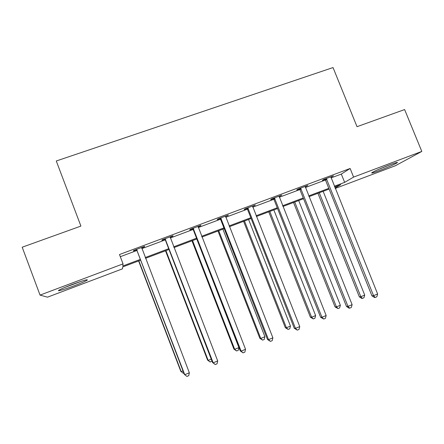<?xml version="1.0" encoding="UTF-8"?>
<svg xmlns="http://www.w3.org/2000/svg" width="444" height="444" viewBox="0 0 444 444"><rect width="100%" height="100%" fill="white"/><g stroke="black" fill="none" stroke-linecap="round" stroke-linejoin="round"><path stroke-width="0.67" d="M72.183 284.504C83.489 280.38 88.467 278.954 87.113 280.231C84.976 281.463 80.625 283.333 74.059 285.831C64.585 289.433 56.066 291.908 59.024 290.143C61.155 288.911 65.546 287.035 72.183 284.504M389.754 164.846C395.82 162.598 398.301 161.916 397.202 162.793C393.972 164.652 388.062 167.244 379.465 170.568C373.365 172.833 370.857 173.526 371.933 172.638C375.097 170.812 381.035 168.215 389.754 164.846M140.648 260.167L122.699 266.938L122.489 268.836L47.519 297.164L40.043 295.099L22.2 247.214L80.908 226.085L56.277 160.983L333.033 67.566L357.02 126.69L404.617 109.563L421.8 151.426L395.421 165.717L335.248 188.45M331.019 177.927L341.314 174.076L350.122 168.481L119.48 254.523L123.038 263.869L122.805 266L140.348 259.385M120.307 256.693L136.93 250.483M141.819 248.651L165.285 239.882M170.285 238.012L193.14 229.465M198.252 227.556L220.518 219.231M225.73 217.288L247.43 209.174M252.73 207.193L273.876 199.284M279.276 197.269L299.883 189.566M305.367 187.518L325.446 180.009M330.836 177.206L333.461 175.841L323.665 179.498L322.338 180.381L324.969 179.398M305.178 186.791L307.859 185.403L297.891 189.122L296.72 189.949L299.4 188.95M279.087 196.537L281.812 195.127L271.678 198.912L270.668 199.683L273.387 198.662M252.547 206.449L255.322 205.023L245.01 208.874L244.167 209.579L246.936 208.547M225.541 216.539L228.366 215.085L217.876 219.003L217.205 219.652L220.024 218.598M198.063 226.801L200.383 225.935L200.943 225.33L190.265 229.315L189.771 229.898L192.641 228.827M170.102 237.246L172.655 236.297L173.027 235.753L162.16 239.81L161.86 240.326L164.78 239.238M141.636 247.88L144.433 246.836L144.622 246.359L133.555 250.488L133.444 250.943L136.419 249.833M40.043 295.099L123.038 263.869M350.122 168.481L353.602 177.095L421.8 151.426M334.365 186.247L344.655 182.367L353.602 177.095M145.227 257.548L168.692 248.701M173.682 246.82L196.542 238.2M201.637 236.28L223.915 227.883M229.11 225.924L250.81 217.743M256.105 215.751L277.25 207.775M282.639 205.75L303.246 197.98M308.719 195.915L328.804 188.345M335.076 188.017L340.709 184.693L334.654 186.98M329.098 189.072L309.013 196.653M303.541 198.718L282.933 206.488M277.544 208.525L256.399 216.5M251.11 218.498L229.404 226.684M224.209 228.643L201.937 237.046M196.842 238.966L173.981 247.591M168.992 249.473L145.521 258.33M341.314 174.076L344.655 182.367M331.94 176.407L332.073 176.745M306.488 185.914L306.621 186.252M280.602 195.582L280.741 195.921M254.279 205.411L254.412 205.755M227.495 215.412L227.628 215.756M200.244 225.585L200.383 225.935M172.516 235.942L172.655 236.297M144.294 246.481L144.433 246.836M326.884 179.315L325.535 180.197L371.911 295.809L373.571 295.676L326.312 178.51M377.633 293.978L376.812 296.781L375.191 297.458L373.571 295.676L377.633 293.978L330.824 176.823M325.535 180.197L324.708 179.11M375.191 297.458L374.52 297.508L371.911 295.809M317.921 193.29L359.329 296.831L360.833 296.709L364.713 295.088L323.149 191.32M319.258 192.785L360.833 296.709L362.398 298.401L361.793 298.446L359.329 296.831M364.713 295.088L363.947 297.752L362.398 298.401M378.127 169.597L390.387 164.607M388.35 165.379L380.108 168.731M79.853 281.762L65.795 287.018M64.141 287.712L81.535 281.207M301.16 188.928L299.966 189.755L346.475 306.454L347.991 306.388L300.588 188.117M352.12 304.662L351.326 307.47L349.678 308.164L347.991 306.388L352.12 304.662L305.172 186.402M299.966 189.755L299.134 188.661M349.678 308.164L349.067 308.186L346.475 306.454M274.997 198.707L273.965 199.478L320.607 317.277L321.961 317.282L274.42 197.891M326.162 315.523L325.402 318.348L323.72 319.047L321.961 317.282L326.162 315.523L279.087 196.148M273.965 199.478L273.121 198.374M323.72 319.047L320.607 317.277M293.54 202.492L335.065 306.948L336.43 306.887L340.365 305.244L298.69 200.544M294.733 202.037L336.43 306.887L338.056 308.574L335.065 306.948M340.365 305.244L339.632 307.92L338.056 308.574M268.764 211.838L310.4 317.232L311.621 317.238L315.623 315.567L273.831 209.923M269.813 211.438L311.621 317.238L313.314 318.914L310.4 317.232M315.623 315.567L314.913 318.248L313.314 318.914M248.379 208.658L247.519 209.368L294.294 328.288L295.482 328.371L247.796 207.831M299.756 326.579L299.023 329.409L297.314 330.125L295.482 328.371L299.756 326.579L252.547 206.055M247.519 209.368L246.664 208.253M297.314 330.125L294.294 328.288M221.301 218.775L220.607 219.425L267.516 339.494L268.531 339.649L220.712 217.943M272.882 337.829L272.178 340.67L270.44 341.397L268.531 339.649L272.882 337.829L225.541 216.139M220.607 219.425L219.752 218.304M270.44 341.397L267.516 339.494M193.745 229.076L193.234 229.665L240.265 350.899L241.103 351.132L193.151 228.238M245.532 349.278L244.86 352.131L243.096 352.869L241.103 351.132L245.532 349.278L198.068 226.401M193.234 229.665L192.363 228.532M243.096 352.869L240.265 350.899M243.584 221.334L285.331 327.689L286.402 327.761L290.47 326.063L248.568 219.453M244.483 220.995L286.402 327.761L288.162 329.431L285.331 327.689M290.47 326.063L289.788 328.749L288.162 329.431M217.987 230.991L259.845 338.317L260.761 338.456L264.902 336.73L222.882 229.143M218.731 230.714L260.761 338.456L262.593 340.115L259.845 338.317M264.902 336.73L264.247 339.427L262.593 340.115M191.969 240.809L233.933 349.123L234.693 349.334L238.9 347.58L196.775 238.994M192.552 240.587L234.693 349.334L236.591 350.982L233.933 349.123M238.9 347.58L238.273 350.283L236.591 350.982M165.512 250.788L207.587 360.112L208.175 360.395L211.227 359.124M165.928 250.632L208.175 360.395L210.151 362.038L207.587 360.112M211.938 360.966L210.151 362.038M165.701 239.56L165.373 240.076L212.526 362.504L213.187 362.82L165.101 238.711M217.693 360.933L217.055 363.791L215.257 364.546L213.187 362.82L217.693 360.933L170.108 236.841M165.373 240.076L164.496 238.939M215.257 364.546L212.526 362.504M137.152 250.227L137.018 250.682L184.293 374.32L184.76 374.719L136.547 249.373M189.349 372.799L188.75 375.663L186.918 376.434L184.76 374.719L189.349 372.799L141.642 247.469M137.018 250.682L136.136 249.528M138.611 260.933L180.786 371.284L181.208 371.65L182.989 370.901M138.855 260.844L181.208 371.65L183.255 373.276L183.81 373.049M326.512 178.721L325.163 179.609M300.788 188.334L299.595 189.161M274.62 198.107L273.587 198.879M248.002 208.047L247.136 208.763M220.918 218.165L220.23 218.82M193.356 228.46L192.846 229.049M165.312 238.933L164.985 239.46M136.758 249.6L136.624 250.055M397.202 162.793L397.053 162.432M274.692 198.191L273.659 198.962"/></g></svg>
